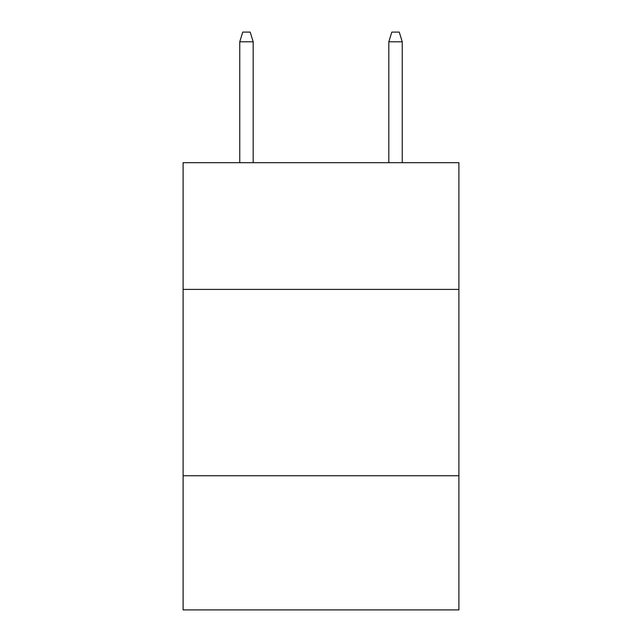 <?xml version="1.0" encoding="UTF-8"?>
<svg xmlns="http://www.w3.org/2000/svg" width="642" height="642" viewBox="0 0 642 642"><rect width="100%" height="100%" fill="white"/><g stroke="black" fill="none" stroke-linecap="round" stroke-linejoin="round"><path stroke-width="0.96" d="M458.894 289.398L458.894 162.683L183.106 162.683L183.106 289.398L458.894 289.398L458.894 609.9L183.106 609.9L183.106 289.398M458.894 475.738L183.106 475.738M253.173 162.683L253.173 41.786L239.755 41.786L239.755 162.683M239.755 41.786L242.74 32.1L250.187 32.1L253.173 41.786M388.827 41.786L391.813 32.1L399.26 32.1L402.245 41.786L388.827 41.786L388.827 162.683M402.245 41.786L402.245 162.683"/></g></svg>

